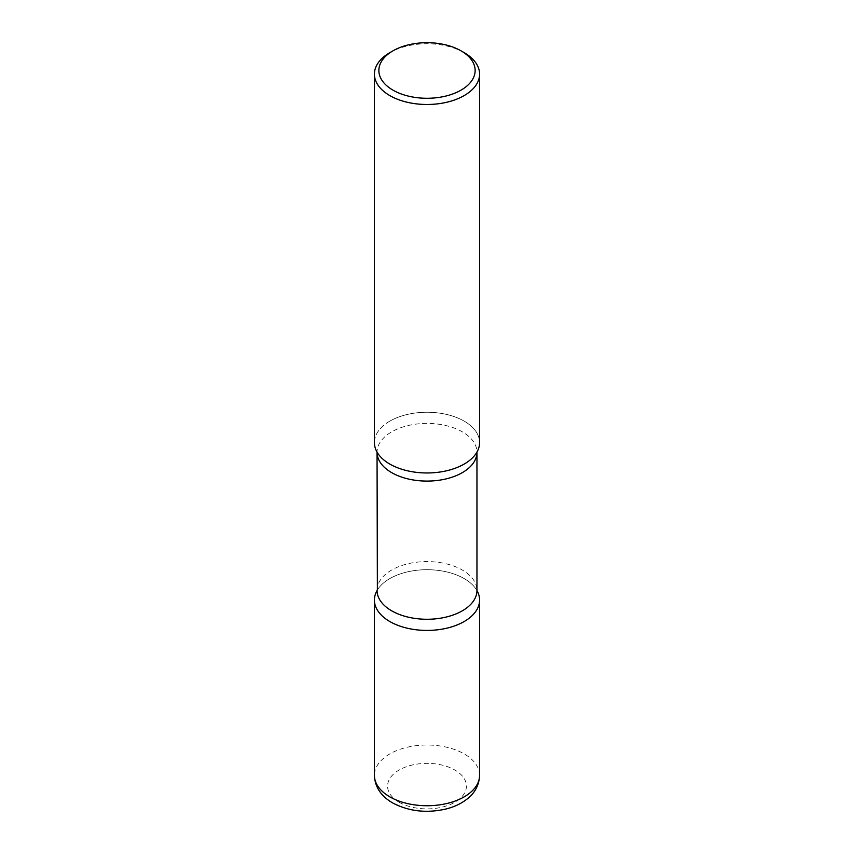 <?xml version="1.0" encoding="UTF-8"?>
<svg xmlns="http://www.w3.org/2000/svg" width="854" height="854" viewBox="0 0 854 854"><rect width="100%" height="100%" fill="white"/><g stroke="black" fill="none" stroke-linecap="round" stroke-linejoin="round"><path stroke-width="0.64" stroke-dasharray="4.27 3.2" d="M476.97 590.605A52.585 30.36 0 0 0 464.181 578.596A52.585 30.36 0 0 0 377.03 590.605A52.585 30.36 180 0 1 377.383 590.007A52.585 30.36 180 0 1 389.819 578.596A52.585 30.36 180 0 1 476.617 590.007A52.585 30.36 180 0 1 476.97 590.605M479.585 442.607A52.585 30.36 0 0 0 464.181 421.139A52.585 30.36 0 0 0 406.878 414.564A52.585 30.36 0 0 0 374.415 442.607M464.181 52.66A52.585 30.36 0 0 0 389.819 52.66M389.819 421.139A52.585 30.36 180 0 1 455.001 416.912A52.585 30.36 180 0 1 476.617 452.663L476.959 452.246A49.959 28.844 180 0 0 446.119 425.602A49.959 28.844 180 0 0 391.676 431.857A49.959 28.844 180 0 0 377.041 452.246L377.383 452.663A52.585 30.36 180 0 1 389.819 421.139M479.585 775.379A52.585 30.36 0 0 0 464.181 753.911A52.585 30.36 0 0 0 406.878 747.335A52.585 30.36 0 0 0 374.415 775.379M399.117 802.216A39.423 22.759 0 0 0 454.883 802.216A39.423 22.759 0 0 0 454.883 770.03A39.423 22.759 0 0 0 399.117 770.03A39.423 22.759 0 0 0 399.117 802.216M377.041 590.424A49.959 28.844 180 0 1 391.676 570.034A49.959 28.844 180 0 1 446.119 563.779A49.959 28.844 180 0 1 476.959 590.424M476.991 590.765L476.617 590.007M377.009 590.765L377.383 590.007"/><path stroke-width="1.28" d="M389.819 621.531A52.585 30.36 0 0 0 447.122 628.106A52.585 30.36 0 0 0 479.585 600.063A52.585 30.36 0 0 0 476.97 590.605A52.585 30.36 180 0 1 464.181 621.531A52.585 30.36 180 0 1 399.458 625.929A52.585 30.36 180 0 1 377.03 590.605A52.585 30.36 0 0 0 374.415 600.063A52.585 30.36 0 0 0 389.819 621.531M392.968 50.834L389.819 52.66A52.585 30.36 0 0 0 374.415 74.127L374.415 442.607A52.585 30.36 0 0 0 389.819 464.074A52.585 30.36 0 0 0 447.122 470.661A52.585 30.36 0 0 0 479.585 442.607L479.585 74.127A52.585 30.36 0 0 0 464.181 52.66L461.032 50.834A48.134 27.787 0 0 0 392.968 50.834A48.134 27.787 0 0 0 392.968 90.14A48.134 27.787 0 0 0 461.032 90.14A48.134 27.787 0 0 0 461.032 50.834L464.181 52.66M374.415 74.127A52.585 30.36 0 0 0 389.819 95.595A52.585 30.36 0 0 0 447.122 102.17A52.585 30.36 0 0 0 479.585 74.127M476.617 452.663A52.585 30.36 180 0 1 464.181 464.074A52.585 30.36 180 0 1 377.383 452.663M479.585 775.379C479.041 787.836 472.145 794.882 468.366 797.999C462.281 803.123 454.84 806.784 446.023 808.994C426.552 813.435 408.724 811.396 392.541 802.867C380.916 796.056 374.874 786.886 374.415 775.379A52.585 30.36 0 0 0 389.819 796.846A52.585 30.36 0 0 0 447.122 803.433A52.585 30.36 0 0 0 479.585 775.379L479.585 600.063M476.991 451.915L476.959 452.246A49.959 28.844 180 0 1 462.324 472.646A49.959 28.844 180 0 1 407.881 478.891A49.959 28.844 180 0 1 377.041 452.246L377.383 590.007M476.959 452.246L476.959 590.424A49.959 28.844 180 0 1 462.324 610.823A49.959 28.844 180 0 1 407.881 617.068A49.959 28.844 180 0 1 377.041 590.424M374.415 775.379L374.415 600.063"/></g></svg>
